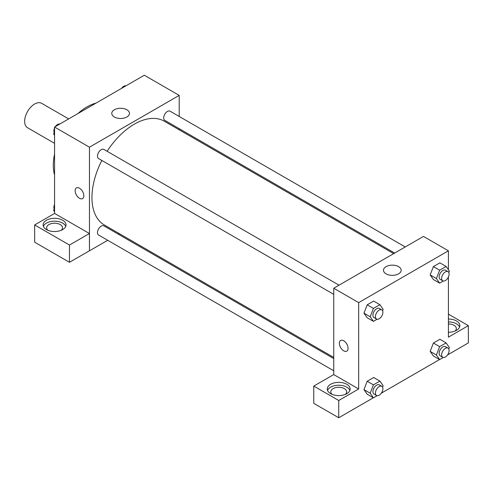<?xml version="1.0" encoding="UTF-8"?>
<svg xmlns="http://www.w3.org/2000/svg" width="493" height="493" viewBox="0 0 493 493"><rect width="100%" height="100%" fill="white"/><g stroke="black" fill="none" stroke-linecap="round" stroke-linejoin="round"><path stroke-width="0.74" d="M68.663 118.912L41.671 103.327A14.1 8.141 120 0 0 30.806 107.104A14.1 8.141 120 0 0 24.65 121.296A14.1 8.141 120 0 0 27.571 127.749L54.563 143.334M54.563 174.947A47.593 27.479 -60 0 1 54.563 153.989M77.894 113.581A47.593 27.479 -60 0 1 96.043 103.105M54.563 213.444L54.563 127.052L144.301 75.238L179.199 95.389L179.199 116.453M179.199 128.667L179.199 129.807M114.37 109.766A8.843 5.103 180 0 1 124.002 108.663A8.843 5.103 180 0 1 129.462 113.378A8.843 5.103 180 0 1 120.619 118.48A8.843 5.103 180 0 1 111.775 113.378A8.843 5.103 180 0 1 114.37 109.766M107.702 240.288L89.461 250.82L89.461 147.197L54.563 127.052M89.461 147.197L179.199 95.389M76.409 187.907A6.169 3.562 -120 0 0 75.46 192.849A6.169 3.562 -120 0 0 79.49 198.285A6.169 3.562 60 0 1 75.46 192.855A6.169 3.562 60 0 1 76.403 187.907A6.169 3.562 60 0 1 82.571 191.469A6.169 3.562 60 0 1 82.571 198.593A6.169 3.562 60 0 1 79.49 198.291A6.169 3.562 -120 0 0 82.578 198.593M89.418 233.528L54.6 213.426L34.658 224.937L69.476 245.039L89.418 233.528L89.461 250.82M46.459 220.235A11.456 6.612 180 0 1 58.944 218.8A11.456 6.612 180 0 1 66.019 224.913A11.456 6.612 180 0 1 54.563 231.525A11.456 6.612 180 0 1 43.107 224.913A11.456 6.612 180 0 1 46.459 220.235M65.748 226.355A11.456 6.612 0 0 0 57.761 221.443A11.456 6.612 0 0 0 46.459 223.113A11.456 6.612 0 0 0 43.378 226.355M47.938 230.311A7.931 4.579 180 0 1 46.632 227.791A7.931 4.579 180 0 1 51.525 223.563A7.931 4.579 180 0 1 60.171 224.555A7.931 4.579 180 0 1 62.494 227.791A7.931 4.579 180 0 1 61.187 230.311M69.476 245.039L69.476 262.307L89.418 250.795M34.658 224.937L34.658 242.205L69.476 262.307M119.269 233.608L118.277 234.181M339.03 285.182L103.869 149.41A5.287 3.05 120 0 0 98.582 152.466A5.287 3.05 120 0 0 98.582 158.573L333.743 294.339M333.743 358.577L103.869 225.862A5.287 3.05 120 0 0 99.796 227.279A5.287 3.05 120 0 0 97.485 232.597A5.287 3.05 120 0 0 98.582 235.019L333.743 370.791M405.24 246.956L170.073 111.19A5.287 3.05 120 0 0 165.999 112.607A5.287 3.05 120 0 0 163.694 117.926A5.287 3.05 120 0 0 164.785 120.347L394.665 253.063M393.673 253.636L164.292 121.204A59.93 34.602 120 0 0 107.123 151.289M101.835 160.453A59.93 34.602 120 0 0 91.951 197.57A59.93 34.602 120 0 0 104.362 225.005L333.743 357.437M333.743 374.581L313.764 386.074L338.728 400.489L358.67 388.977L333.743 374.581L333.743 288.232L423.481 236.424L448.408 250.814L448.408 269.714M313.764 386.074L313.764 403.342L338.728 417.762L373.355 397.771M381.335 393.161L439.559 359.545M447.545 354.935L468.35 342.925L468.35 325.651L448.408 337.169L448.408 276.986M448.408 323.95A7.931 4.579 180 0 1 454.016 325.294A7.931 4.579 180 0 1 456.339 328.529A7.931 4.579 180 0 1 455.033 331.05M459.593 327.093A11.456 6.612 0 0 0 448.408 321.917M448.408 319.039A11.456 6.612 180 0 1 459.864 325.651A11.456 6.612 180 0 1 448.408 332.27M332.103 394.375A7.931 4.579 180 0 1 330.797 391.855A7.931 4.579 180 0 1 338.728 387.276A7.931 4.579 180 0 1 346.659 391.855A7.931 4.579 180 0 1 345.353 394.375M349.913 390.413A11.456 6.612 0 0 0 341.926 385.501A11.456 6.612 0 0 0 330.63 387.178A11.456 6.612 0 0 0 327.549 390.413M330.63 384.3A11.456 6.612 180 0 1 343.116 382.864A11.456 6.612 180 0 1 350.184 388.977A11.456 6.612 180 0 1 338.728 395.589A11.456 6.612 180 0 1 327.272 388.977A11.456 6.612 180 0 1 330.63 384.3M338.728 400.489L338.728 417.762M448.408 314.14L468.35 325.651M439.639 346.634L433.402 343.036L439.879 339.295L433.402 343.036L430.167 351.386L433.402 355.989L430.167 351.386L436.397 354.978L439.639 346.634L446.116 342.894L449.351 347.503L448.784 348.958M443.299 281.022L439.639 283.136L433.402 279.543L430.161 274.946L433.402 266.59L439.879 262.849L433.402 266.59L439.639 270.189L446.116 266.448L449.351 271.051L448.784 272.512M377.096 319.248L373.429 321.362L367.199 317.763L363.951 313.166M373.429 321.362L370.194 316.759L373.429 308.408L367.199 304.81L373.676 301.075L367.199 304.81L363.963 313.16L367.199 317.763M377.096 395.694L373.429 397.814L370.194 393.204L373.429 384.86L367.199 381.262L373.676 377.521L367.199 381.262L363.963 389.606L367.199 394.215L363.951 389.618M358.67 388.977L358.67 302.628L448.408 250.814M398.572 266.633A8.843 5.103 180 0 1 401.166 270.244A8.843 5.103 180 0 1 392.323 275.347A8.843 5.103 180 0 1 383.48 270.244A8.843 5.103 180 0 1 388.94 265.53A8.843 5.103 180 0 1 398.572 266.633M358.67 302.628L333.743 288.232M340.632 340.46A6.169 3.562 -120 0 0 339.689 345.402A6.169 3.562 -120 0 0 343.72 350.837A6.169 3.562 60 0 1 339.683 345.402A6.169 3.562 60 0 1 340.632 340.46A6.169 3.562 60 0 1 346.801 344.022A6.169 3.562 60 0 1 346.801 351.145A6.169 3.562 60 0 1 343.713 350.837A6.169 3.562 -120 0 0 346.801 351.145M373.429 308.408L379.906 304.674L383.147 309.277L382.58 310.732M381.804 309.875L379.314 308.439A5.287 3.05 120 0 0 375.241 309.857A5.287 3.05 120 0 0 372.93 315.175A5.287 3.05 120 0 0 374.027 317.597L376.516 319.033A5.287 3.05 120 0 0 381.804 315.982A5.287 3.05 120 0 0 381.804 309.875A5.287 3.05 120 0 0 377.73 311.293A5.287 3.05 120 0 0 375.42 316.617A5.287 3.05 120 0 0 376.516 319.033M370.194 316.759L363.963 313.16M379.906 304.674L373.676 301.075M439.639 283.136L436.397 278.533L439.639 270.189M448.014 271.655L445.518 270.213A5.287 3.05 120 0 0 441.445 271.631A5.287 3.05 120 0 0 439.134 276.949A5.287 3.05 120 0 0 440.231 279.371L442.726 280.813A5.287 3.05 120 0 0 448.014 277.756A5.287 3.05 120 0 0 448.014 271.655A5.287 3.05 120 0 0 443.934 273.067A5.287 3.05 120 0 0 441.629 278.391A5.287 3.05 120 0 0 442.726 280.813M433.402 279.543L430.167 274.934L436.397 278.533M446.116 266.448L439.879 262.849M373.429 384.86L379.906 381.12L383.147 385.723L382.58 387.184M381.804 386.327L379.314 384.885A5.287 3.05 120 0 0 375.241 386.302A5.287 3.05 120 0 0 372.93 391.627A5.287 3.05 120 0 0 374.027 394.043L376.516 395.485A5.287 3.05 120 0 0 381.804 392.428A5.287 3.05 120 0 0 381.804 386.327A5.287 3.05 120 0 0 377.73 387.745A5.287 3.05 120 0 0 375.42 393.063A5.287 3.05 120 0 0 376.516 395.485M373.429 397.814L367.199 394.215M370.194 393.204L363.963 389.606M379.906 381.12L373.676 377.521M443.299 357.474L439.639 359.588L436.397 354.978M448.014 348.101L445.518 346.659A5.287 3.05 120 0 0 441.445 348.076A5.287 3.05 120 0 0 439.134 353.401A5.287 3.05 120 0 0 440.231 355.823L442.726 357.259A5.287 3.05 120 0 0 448.014 354.208A5.287 3.05 120 0 0 448.014 348.101A5.287 3.05 120 0 0 443.934 349.519A5.287 3.05 120 0 0 441.629 354.837A5.287 3.05 120 0 0 442.726 357.259M439.639 359.588L433.402 355.989M446.116 342.894L439.879 339.295M54.563 135.322L53.62 133.985L54.563 131.557M56.812 125.752L63.406 121.944M54.563 134.527L53.62 133.985M54.563 128.051A5.287 3.05 120 0 0 53.866 130.965A5.287 3.05 120 0 0 54.187 132.531M59.671 124.014A5.287 3.05 120 0 0 55.426 126.553M123.022 87.526L129.616 83.718M125.875 85.794A5.287 3.05 120 0 0 121.635 88.327M54.563 211.774L53.62 210.431L54.563 208.003M54.563 210.979L53.62 210.431M54.563 204.496A5.287 3.05 120 0 0 53.866 207.411A5.287 3.05 120 0 0 54.187 208.977"/></g></svg>
